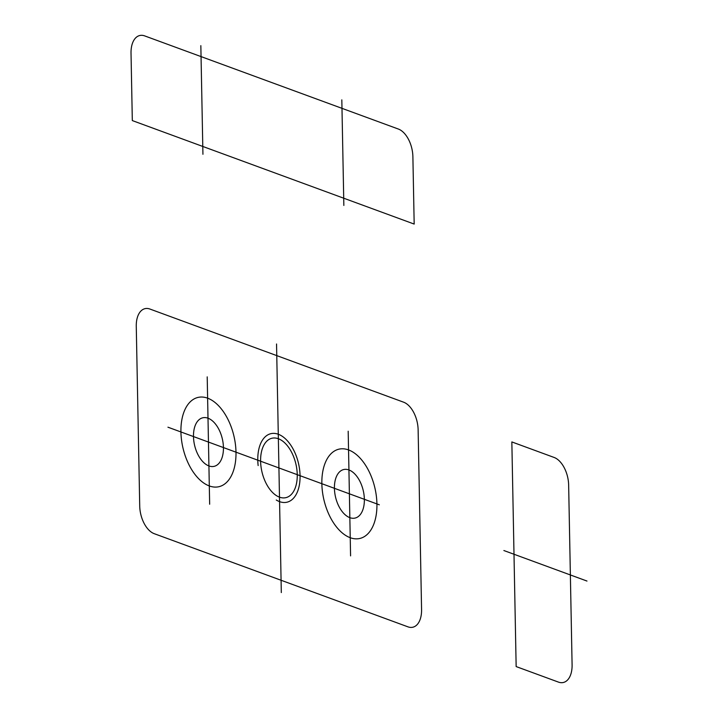 <?xml version="1.0" encoding="UTF-8"?>
<svg xmlns="http://www.w3.org/2000/svg" width="718" height="718" viewBox="0 0 718 718"><rect width="100%" height="100%" fill="white"/><g stroke="black" fill="none" stroke-linecap="round" stroke-linejoin="round"><path stroke-width="1.08" d="M403.606 402.188L149.927 309.045A23.47 13.391 -103.2 0 0 136.267 326.34L139.723 506.055A23.47 13.391 -103.2 0 0 154.244 533.689L407.914 626.832A23.47 13.391 -103.2 0 0 421.574 609.546L418.127 429.831A23.47 13.391 -103.2 0 0 403.606 402.188M167.94 427.192L379.337 504.808M414.178 224.07L132.318 120.579L131.026 53.186A23.47 13.391 -103.2 0 1 144.686 35.9L398.355 129.043A23.47 13.391 -103.2 0 1 412.886 156.677L414.178 224.07M207.206 376.869L209.656 504.224M348.185 431.213L350.581 555.885M276.547 343.985L281.312 592.565M202.934 154.28L200.843 45.656M341.822 99.865L343.85 205.447M208.005 418.199A24.933 14.234 -103.2 0 0 195.718 449.244A24.933 14.234 -103.2 0 0 221.656 458.766A24.933 14.234 -103.2 0 0 208.005 418.199M348.93 469.949A24.933 14.234 -103.2 0 0 336.652 500.985A24.933 14.234 -103.2 0 0 362.581 510.507A24.933 14.234 -103.2 0 0 348.93 469.949M207.619 398.176A45.853 26.171 -103.2 0 0 185.038 455.257A45.853 26.171 -103.2 0 0 232.722 472.767A45.853 26.171 -103.2 0 0 207.619 398.176M348.544 449.926A45.853 26.171 -103.2 0 0 325.963 507.007A45.853 26.171 -103.2 0 0 373.656 524.517A45.853 26.171 -103.2 0 0 348.544 449.926M276.259 500.006A35.2 20.095 -103.2 0 0 300.07 477.452A35.2 20.095 -103.2 0 0 277.175 433.887A35.2 20.095 -103.2 0 0 258.148 465.551M278.36 438.734A30.506 17.411 -103.2 0 0 263.335 476.716A30.506 17.411 -103.2 0 0 295.071 488.366A30.506 17.411 -103.2 0 0 278.36 438.734M558.433 682.1L516.152 666.573L511.844 441.929L554.116 457.456A23.47 13.391 -103.2 0 1 568.647 485.099L572.093 664.814A23.47 13.391 -103.2 0 1 558.433 682.1M586.974 581.05L503.874 550.535"/></g></svg>
